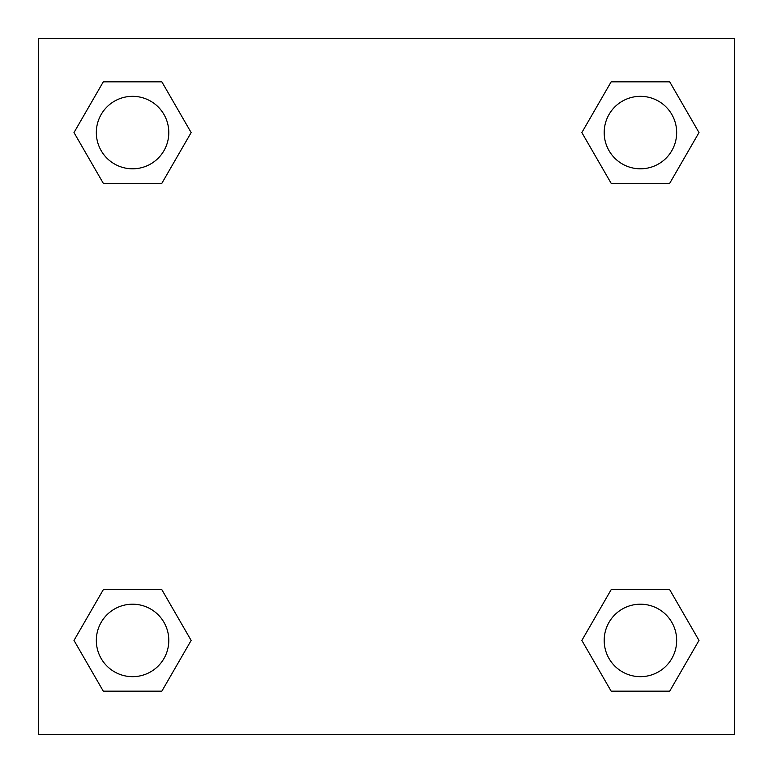 <?xml version="1.0" encoding="UTF-8"?>
<svg xmlns="http://www.w3.org/2000/svg" width="773" height="773" viewBox="0 0 773 773"><rect width="100%" height="100%" fill="white"/><g stroke="black" fill="none" stroke-linecap="round" stroke-linejoin="round"><path stroke-width="1.16" d="M669.718 183.298L611.143 183.298L669.718 183.298L699.005 132.57L669.718 183.298L611.143 183.298L581.856 132.57L611.143 81.841L581.856 132.57M103.282 81.841L161.857 81.841L103.282 81.841L161.857 81.841L191.144 132.57L161.857 183.298L103.282 183.298L161.857 183.298L103.282 183.298L73.995 132.57L103.282 81.841L73.995 132.57M103.282 589.702L161.857 589.702L103.282 589.702L73.995 640.43L103.282 589.702L161.857 589.702L191.144 640.43L161.857 691.159L103.282 691.159L161.857 691.159L103.282 691.159L73.995 640.43M623.135 589.702L611.143 589.702L623.135 589.702L611.143 589.702L581.856 640.43L611.143 589.702L669.718 589.702L611.143 589.702L669.718 589.702L699.005 640.43L669.718 691.159L611.143 691.159L669.718 691.159L611.143 691.159L581.856 640.43M734.35 38.65L38.65 38.65L38.65 734.35L734.35 734.35L734.35 38.65M611.143 81.841L669.718 81.841L611.143 81.841L669.718 81.841L699.005 132.57M676.665 640.43A36.234 36.234 0 0 0 622.313 609.047A36.234 36.234 0 0 0 622.313 671.814A36.234 36.234 0 0 0 676.665 640.43M168.804 640.43A36.234 36.234 0 0 0 114.452 609.047A36.234 36.234 0 0 0 114.452 671.814A36.234 36.234 0 0 0 168.804 640.43M676.665 132.57A36.234 36.234 0 0 0 622.313 101.186A36.234 36.234 0 0 0 622.313 163.953A36.234 36.234 0 0 0 676.665 132.57M168.804 132.57A36.234 36.234 0 0 0 114.452 101.186A36.234 36.234 0 0 0 114.452 163.953A36.234 36.234 0 0 0 168.804 132.57M149.865 589.702L161.857 589.702M623.135 183.298L611.143 183.298M161.857 183.298L149.865 183.298"/></g></svg>
